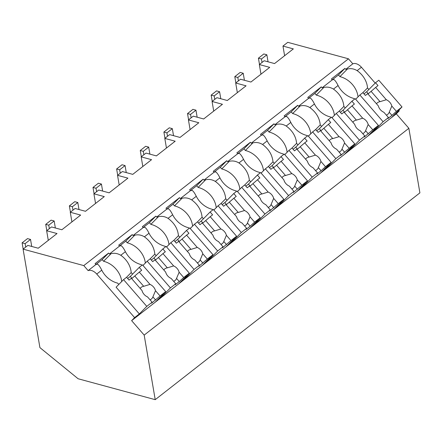 <?xml version="1.0" encoding="UTF-8"?>
<svg xmlns="http://www.w3.org/2000/svg" width="442" height="442" viewBox="0 0 442 442"><rect width="100%" height="100%" fill="white"/><g stroke="black" fill="none" stroke-linecap="round" stroke-linejoin="round"><path stroke-width="0.66" d="M398.778 110.235L399.286 110.82L394.562 114.511L391.579 117.533L131.622 320.643L144.18 335.097L155.219 399.667L78.112 378.755L39.918 347.616L23.083 249.133L27.857 245.404L38.233 248.222L57.024 233.542L46.642 230.724L51.487 226.939L61.869 229.757L80.654 215.077L70.278 212.259L73.046 210.094L75.118 208.475L85.499 211.293L104.29 196.607L93.908 193.795L98.754 190.01L109.13 192.828L127.92 178.143L117.539 175.33L122.384 171.546L132.766 174.363L151.551 159.678L141.175 156.866L143.943 154.7L146.015 153.081L156.396 155.899L175.187 141.213L164.805 138.401L169.651 134.617L180.027 137.434L198.817 122.749L188.436 119.937L193.281 116.152L203.663 118.97L222.448 104.284L212.072 101.472L214.84 99.306L216.912 97.688L227.293 100.505L246.083 85.82L235.702 83.008L240.547 79.223L250.923 82.041L269.714 67.355L259.338 64.543L262.106 62.377L264.178 60.758L274.559 63.571L293.344 48.891L282.968 46.079L287.764 42.333L348.467 58.797L352.827 63.808A8.873 5.635 52 0 1 361.434 67.256L375.197 83.096M399.286 110.82L396.303 113.843L408.861 128.296L419.9 192.867L155.219 399.667M282.968 46.079L284.615 55.714M348.467 58.797L83.787 265.598L88.146 270.615A8.873 5.635 52 0 1 96.748 274.062L134.606 317.621L131.622 320.643M23.083 249.133L83.787 265.598M352.827 63.808L345.738 69.344L344.926 68.411L331.417 78.963L332.229 79.897L322.102 87.814L321.29 86.875L307.787 97.428L308.599 98.362L298.472 106.279L297.659 105.34L284.156 115.892L284.968 116.826L274.841 124.743L274.029 123.81L260.52 134.357L261.332 135.291L251.205 143.208L250.393 142.274L236.89 152.822L237.702 153.755L227.575 161.673L226.763 160.739L213.259 171.286L214.072 172.22L203.944 180.137L203.132 179.203L189.624 189.751L190.436 190.684L180.308 198.602L179.496 197.668L165.993 208.215L166.805 209.149L156.678 217.066L155.866 216.132L142.363 226.68L143.175 227.613L138.108 231.575L133.042 235.531L132.235 234.597L118.727 245.144L119.539 246.078L109.412 253.995L108.599 253.062L95.096 263.609L95.908 264.543L88.146 270.615M345.738 69.344A8.873 5.635 52 0 1 347.423 69.024C350.71 68.195 353.937 68.731 357.114 70.632A20.105 15.481 -135.4 0 1 367.512 87.952L368.871 89.511M396.303 113.843L391.579 117.533L402.016 106.953L378.783 80.217L375.54 82.748L366.628 91.787L368.324 93.737M408.861 128.296L144.18 335.097M259.338 64.543L260.984 74.179M344.926 68.411L338.462 74.963L339.915 76.632L347.423 69.024M338.462 74.963L332.196 79.858M332.229 79.897A8.873 5.635 52 0 1 333.92 79.571C335.124 80.372 336.511 82.35 338.069 85.51A20.105 15.481 44.6 0 0 354.009 98.5L354.561 99.141M362.876 92.649L367.512 87.952M358.014 96.881A20.105 15.481 44.6 0 0 339.915 76.632M340.357 112.312L342.992 110.251L351.909 101.212L355.153 98.682L378.385 125.418L367.943 135.998L373.628 130.865L375.656 129.285L372.672 132.307L383.109 121.727L359.876 94.991L355.655 99.268M375.656 129.285L375.147 128.699M339.241 111.113L343.876 106.417C343.202 99.516 339.738 93.743 333.478 89.096L338.069 85.51M343.876 106.417L345.235 107.975M46.642 230.724L48.294 240.36M139.329 313.93L146.788 306.372L123.556 279.637L116.097 287.195L139.329 313.93L134.606 317.621M95.908 264.543A8.873 5.635 52 0 1 97.599 264.217C98.804 265.018 100.185 266.996 101.748 270.156A20.105 15.481 -135.4 0 0 117.683 283.145L118.81 284.444M109.412 253.995A8.873 5.635 52 0 1 111.102 253.669C114.39 252.841 117.616 253.377 120.788 255.277L125.379 251.691C128.992 258.404 134.302 262.736 141.313 264.681L141.871 265.322M108.599 253.062L102.141 259.609L103.588 261.277L111.102 253.669M102.141 259.609L95.875 264.504M170.419 287.908L147.186 261.172L150.225 258.797L152.694 261.636L154.998 259.835L165.678 272.128A7.763 5.978 44.6 0 0 167.678 275.88A7.763 5.978 44.6 0 0 171.181 278.46L175.761 283.736L170.419 287.908L159.982 298.488L162.965 295.466L160.938 297.046L155.252 302.179L165.695 291.604L142.462 264.863L139.219 267.399L130.302 276.432L131.998 278.383M126.55 277.294L131.186 272.598A20.105 15.481 44.6 0 0 120.788 255.277M121.688 281.526A20.105 15.481 44.6 0 0 103.588 261.277M131.186 272.598L132.545 274.162M162.965 295.466L162.457 294.88M235.702 83.008L237.348 92.643M322.102 87.814A8.873 5.635 52 0 1 323.793 87.488C327.08 86.66 330.307 87.196 333.478 89.096M321.29 86.875L314.831 93.428L316.279 95.096L323.793 87.488M314.831 93.428L308.566 98.323M308.599 98.362A8.873 5.635 52 0 1 310.29 98.036C311.494 98.837 312.875 100.815 314.439 103.975A20.105 15.481 44.6 0 0 330.373 116.964L330.931 117.605M298.472 106.279A8.873 5.635 52 0 1 300.162 105.953C303.444 105.124 306.676 105.66 309.848 107.561L314.439 103.975M334.379 115.345A20.105 15.481 44.6 0 0 316.279 95.096M316.721 130.777L319.362 128.716L328.279 119.677L331.517 117.147L354.755 143.882L344.312 154.462L347.296 151.44L352.02 147.75L349.042 150.772L359.479 140.191L336.246 113.456L332.025 117.732M352.02 147.75L351.517 147.164M315.61 129.578L320.246 124.882C319.572 117.981 316.107 112.207 309.848 107.561M320.246 124.882L321.605 126.44M212.072 101.472L213.718 111.108M297.659 105.34L291.195 111.892L292.648 113.561L300.162 105.953M291.195 111.892L284.93 116.787M284.968 116.826A8.873 5.635 52 0 1 286.654 116.5C287.864 117.301 289.245 119.279 290.803 122.44A20.105 15.481 44.6 0 0 306.742 135.429L307.3 136.07M274.841 124.743A8.873 5.635 52 0 1 276.526 124.417C279.814 123.589 283.04 124.125 286.217 126.025L290.803 122.44M310.748 133.81A20.105 15.481 44.6 0 0 292.648 113.561M293.09 149.241L295.731 147.18L304.643 138.142L307.886 135.611L331.119 162.347L320.682 172.927L326.362 167.794L328.389 166.214L325.406 169.236L335.848 158.656L312.61 131.92L308.394 136.197M328.389 166.214L327.881 165.628M291.98 148.042L296.615 143.346C295.941 136.445 292.471 130.672 286.217 126.025M296.615 143.346L297.974 144.904M188.436 119.937L190.088 129.572M274.029 123.81L267.565 130.357L269.018 132.025L276.526 124.417M267.565 130.357L261.299 135.252M261.332 135.291A8.873 5.635 52 0 1 263.023 134.965C264.228 135.766 265.614 137.744 267.172 140.904A20.105 15.481 44.6 0 0 283.112 153.893L283.665 154.534M251.205 143.208A8.873 5.635 52 0 1 252.896 142.882C256.183 142.053 259.41 142.589 262.581 144.49L267.172 140.904M287.118 152.275A20.105 15.481 44.6 0 0 269.018 132.025M269.46 167.706L272.095 165.645L281.013 156.612L284.256 154.076L307.488 180.811L297.046 191.392L302.731 186.259L304.759 184.679L301.776 187.701L312.212 177.12L288.98 150.385L284.758 154.661M304.759 184.679L304.251 184.093M268.344 166.507L272.979 161.811C272.305 154.91 268.841 149.136 262.581 144.49M272.979 161.811L274.338 163.369M164.805 138.401L166.452 148.037M250.393 142.274L243.934 148.821L245.382 150.49L252.896 142.882M243.934 148.821L237.669 153.717M237.702 153.755A8.873 5.635 52 0 1 239.393 153.429C240.597 154.23 241.978 156.208 243.542 159.369A20.105 15.481 44.6 0 0 259.476 172.358L260.034 172.999M227.575 161.673A8.873 5.635 52 0 1 229.265 161.347C232.547 160.518 235.779 161.054 238.951 162.954L243.542 159.369M263.482 170.739A20.105 15.481 44.6 0 0 245.382 150.49M245.824 186.17L248.465 184.11L257.382 175.076L260.62 172.54L283.858 199.281L273.416 209.856L276.399 206.834L281.123 203.143L278.145 206.165L288.582 195.585L265.349 168.85L261.128 173.126M281.123 203.143L280.62 202.558M244.713 184.971L249.349 180.275C248.675 173.375 245.211 167.601 238.951 162.954M249.349 180.275L250.708 181.839M141.175 156.866L142.821 166.501M226.763 160.739L220.298 167.286L221.751 168.954L229.265 161.347M220.298 167.286L214.033 172.181M214.072 172.22A8.873 5.635 52 0 1 215.757 171.894C216.967 172.695 218.348 174.673 219.906 177.833A20.105 15.481 44.6 0 0 235.846 190.822L236.404 191.463M203.944 180.137A8.873 5.635 52 0 1 205.629 179.811C208.917 178.982 212.143 179.518 215.32 181.419L219.906 177.833M239.851 189.204A20.105 15.481 44.6 0 0 221.751 168.954M222.193 204.635L224.834 202.574L233.746 193.541L236.989 191.005L260.222 217.746L249.785 228.321L255.465 223.188L257.493 221.608L254.509 224.63L264.951 214.05L241.713 187.314L237.498 191.59M257.493 221.608L256.984 221.022M221.083 203.436L225.718 198.74C225.044 191.839 221.575 186.065 215.32 181.419M225.718 198.74L227.077 200.303M117.539 175.33L119.191 184.966M203.132 179.203L196.668 185.75L198.121 187.419L205.629 179.811M196.668 185.75L190.403 190.646M190.436 190.684A8.873 5.635 52 0 1 192.126 190.358C193.331 191.159 194.712 193.137 196.276 196.298A20.105 15.481 44.6 0 0 212.215 209.287L212.768 209.928M180.308 198.602A8.873 5.635 52 0 1 181.999 198.276C185.286 197.447 188.513 197.983 191.684 199.883L196.276 196.298M216.221 207.668A20.105 15.481 44.6 0 0 198.121 187.419M198.557 223.1L201.198 221.039L210.116 212.005L213.359 209.469L236.592 236.21L226.149 246.785L231.835 241.652L233.862 240.072L230.879 243.094L241.315 232.514L218.083 205.779L213.862 210.055M233.862 240.072L233.354 239.487M197.447 221.901L202.082 217.204C201.408 210.304 197.944 204.53 191.684 199.883M202.082 217.204L203.442 218.768M93.908 193.795L95.555 203.43M179.496 197.668L173.037 204.215L174.485 205.884L181.999 198.276M173.037 204.215L166.772 209.11M166.805 209.149A8.873 5.635 52 0 1 168.496 208.823C169.7 209.624 171.082 211.602 172.645 214.762A20.105 15.481 44.6 0 0 188.579 227.752L189.137 228.392M156.678 217.066A8.873 5.635 52 0 1 158.369 216.74C161.65 215.911 164.883 216.447 168.054 218.348L172.645 214.762M192.585 226.133A20.105 15.481 44.6 0 0 174.485 205.884M174.927 241.564L177.568 239.503L186.485 230.47L189.723 227.934L212.961 254.675L202.519 265.25L205.502 262.228L210.226 258.537L207.243 261.559L217.685 250.979L194.452 224.243L190.231 228.52M210.226 258.537L209.723 257.951M173.817 240.365L178.452 235.669C177.778 228.768 174.314 222.995 168.054 218.348M178.452 235.669L179.811 237.232M70.278 212.259L71.924 221.895M155.866 216.132L149.402 222.68L150.855 224.348L158.369 216.74M149.402 222.68L143.136 227.575M143.175 227.613A8.873 5.635 52 0 1 144.86 227.287C146.07 228.089 147.451 230.067 149.009 233.227A20.105 15.481 44.6 0 0 164.949 246.216L165.507 246.857M133.042 235.531A8.873 5.635 52 0 1 134.733 235.205C138.02 234.376 141.247 234.912 144.423 236.813L149.009 233.227M168.954 244.597A20.105 15.481 44.6 0 0 150.855 224.348M151.297 260.029L153.938 257.968L162.849 248.934L166.093 246.398L189.325 273.139L178.888 283.714L184.568 278.582L186.596 277.001L183.612 280.024L194.055 269.443L170.816 242.708L166.601 246.984M186.596 277.001L186.088 276.416M150.186 258.83L154.822 254.133C154.148 247.233 150.678 241.459 144.423 236.813M154.822 254.133L156.175 255.697M132.235 234.597L125.771 241.144L127.224 242.813L134.733 235.205M125.771 241.144L119.506 246.039M119.539 246.078A8.873 5.635 52 0 1 121.23 245.752C122.434 246.553 123.815 248.531 125.379 251.691M145.324 263.062A20.105 15.481 44.6 0 0 127.224 242.813M375.54 82.748L378.009 85.593L375.639 87.444L386.319 99.737A7.763 5.978 44.6 0 1 389.822 102.312A7.763 5.978 44.6 0 1 391.822 106.069L396.402 111.34L391.971 115.384L387.916 118.55L388.457 117.55L383.871 112.279A7.763 5.978 44.6 0 1 380.369 109.699A7.763 5.978 44.6 0 1 378.369 105.947L367.689 93.654L365.385 95.455L362.915 92.616L359.876 94.991M363.987 93.848L366.628 91.787M402.016 106.953L396.402 111.34M388.457 117.55L383.109 121.727M391.822 106.069L389.231 112.229L391.971 115.384M375.639 87.444L367.987 93.997M371.203 91.488L380.043 101.66A7.763 5.978 44.6 0 0 377.087 103.074A7.763 5.978 44.6 0 0 376.501 103.798M386.319 99.737L380.043 101.66M386.341 115.119A7.763 5.978 44.6 0 0 388.137 113.981A7.763 5.978 44.6 0 0 389.231 112.229M351.909 101.212L354.379 104.058L352.009 105.909L362.689 118.202A7.763 5.978 44.6 0 1 366.191 120.782A7.763 5.978 44.6 0 1 368.186 124.534L372.772 129.804L364.285 137.014L364.821 136.014L360.241 130.744A7.763 5.978 44.6 0 1 356.738 128.163A7.763 5.978 44.6 0 1 354.738 124.412L344.058 112.119L341.754 113.92L339.285 111.08L336.246 113.456M378.385 125.418L372.772 129.804M364.821 136.014L359.479 140.191M342.992 110.251L344.688 112.202M368.186 124.534L365.595 130.694L368.335 133.849M352.009 105.909L344.357 112.461M347.572 109.953L356.412 120.125A7.763 5.978 44.6 0 0 353.451 121.539A7.763 5.978 44.6 0 0 352.871 122.263M362.689 118.202L356.412 120.125M362.705 133.583A7.763 5.978 44.6 0 0 364.506 132.445A7.763 5.978 44.6 0 0 365.595 130.694M328.279 119.677L330.749 122.522L328.373 124.373L339.058 136.666A7.763 5.978 44.6 0 1 342.556 139.247A7.763 5.978 44.6 0 1 344.556 142.998L349.141 148.269L340.655 155.479L341.191 154.479L336.605 149.208A7.763 5.978 44.6 0 1 333.108 146.628A7.763 5.978 44.6 0 1 331.108 142.877L320.422 130.583L318.118 132.385L315.649 129.545L312.61 131.92M354.755 143.882L349.141 148.269M341.191 154.479L335.848 158.656M319.362 128.716L321.058 130.666M344.556 142.998L341.964 149.158L344.705 152.313M328.373 124.373L320.721 130.926M323.942 128.418L332.782 138.589A7.763 5.978 44.6 0 0 329.82 140.004A7.763 5.978 44.6 0 0 329.235 140.727M339.058 136.666L332.782 138.589M339.075 152.048A7.763 5.978 44.6 0 0 340.87 150.91A7.763 5.978 44.6 0 0 341.964 149.158M304.643 138.142L307.113 140.987L304.742 142.838L315.422 155.131A7.763 5.978 44.6 0 1 318.925 157.711A7.763 5.978 44.6 0 1 320.925 161.463L325.505 166.733L321.074 170.778L317.019 173.944L317.56 172.944L312.975 167.673A7.763 5.978 44.6 0 1 309.472 165.093A7.763 5.978 44.6 0 1 307.472 161.341L296.792 149.048L294.488 150.849L292.018 148.009L288.98 150.385M331.119 162.347L325.505 166.733M317.56 172.944L312.212 177.12M295.731 147.18L297.427 149.131M320.925 161.463L318.334 167.623L321.074 170.778M304.742 142.838L297.09 149.396M300.306 146.882L309.146 157.054A7.763 5.978 44.6 0 0 306.184 158.468A7.763 5.978 44.6 0 0 305.604 159.192M315.422 155.131L309.146 157.054M315.439 170.513A7.763 5.978 44.6 0 0 317.24 169.374A7.763 5.978 44.6 0 0 318.334 167.623M281.013 156.612L283.482 159.452L281.112 161.302L291.792 173.595A7.763 5.978 44.6 0 1 295.295 176.176A7.763 5.978 44.6 0 1 297.289 179.927L301.875 185.198L293.389 192.408L293.924 191.408L289.344 186.137A7.763 5.978 44.6 0 1 285.841 183.557A7.763 5.978 44.6 0 1 283.841 179.806L273.162 167.512L270.858 169.314L268.388 166.474L265.349 168.85M307.488 180.811L301.875 185.198M293.924 191.408L288.582 195.585M272.095 165.645L273.791 167.595M297.289 179.927L294.698 186.088L297.438 189.242M281.112 161.302L273.46 167.861M276.675 165.347L285.515 175.518A7.763 5.978 44.6 0 0 282.554 176.933A7.763 5.978 44.6 0 0 281.974 177.656M291.792 173.595L285.515 175.518M291.808 188.977A7.763 5.978 44.6 0 0 293.61 187.839A7.763 5.978 44.6 0 0 294.698 186.088M257.382 175.076L259.852 177.916L257.476 179.767L268.161 192.06A7.763 5.978 44.6 0 1 271.659 194.64A7.763 5.978 44.6 0 1 273.659 198.392L278.245 203.663L269.758 210.873L270.294 209.878L265.708 204.602A7.763 5.978 44.6 0 1 262.205 202.022A7.763 5.978 44.6 0 1 260.211 198.27L249.526 185.977L247.222 187.778L244.752 184.938L241.713 187.314M283.858 199.281L278.245 203.663M270.294 209.878L264.951 214.05M248.465 184.11L250.161 186.06M273.659 198.392L271.068 204.552L273.808 207.707M257.476 179.767L249.824 186.325M253.039 183.811L261.885 193.983A7.763 5.978 44.6 0 0 258.924 195.397A7.763 5.978 44.6 0 0 258.338 196.121M268.161 192.06L261.885 193.983M268.178 207.442A7.763 5.978 44.6 0 0 269.974 206.303A7.763 5.978 44.6 0 0 271.068 204.552M233.746 193.541L236.216 196.381L233.846 198.231L244.525 210.525A7.763 5.978 44.6 0 1 248.028 213.105A7.763 5.978 44.6 0 1 250.028 216.856L254.609 222.127L250.178 226.171L246.122 229.337L246.658 228.343L242.078 223.066A7.763 5.978 44.6 0 1 238.575 220.486A7.763 5.978 44.6 0 1 236.575 216.735L225.895 204.442L223.591 206.243L221.122 203.403L218.083 205.779M260.222 217.746L254.609 222.127M246.658 228.343L241.315 232.514M224.834 202.574L226.531 204.524M250.028 216.856L247.432 223.017L250.178 226.171M233.846 198.231L226.193 204.79M229.409 202.276L238.249 212.447A7.763 5.978 44.6 0 0 235.288 213.862A7.763 5.978 44.6 0 0 234.708 214.585M244.525 210.525L238.249 212.447M244.542 225.906A7.763 5.978 44.6 0 0 246.343 224.768A7.763 5.978 44.6 0 0 247.432 223.017M210.116 212.005L212.585 214.845L210.21 216.696L220.895 228.989A7.763 5.978 44.6 0 1 224.398 231.569A7.763 5.978 44.6 0 1 226.392 235.321L230.978 240.592L222.492 247.802L223.028 246.807L218.447 241.531A7.763 5.978 44.6 0 1 214.945 238.951A7.763 5.978 44.6 0 1 212.945 235.199L202.265 222.906L199.961 224.707L197.491 221.867L194.452 224.243M236.592 236.21L230.978 240.592M223.028 246.807L217.685 250.979M201.198 221.039L202.895 222.989M226.392 235.321L223.801 241.481L226.542 244.636M210.21 216.696L202.563 223.254M205.779 220.74L214.619 230.912A7.763 5.978 44.6 0 0 211.657 232.326A7.763 5.978 44.6 0 0 211.077 233.05M220.895 228.989L214.619 230.912M220.912 244.371A7.763 5.978 44.6 0 0 222.713 243.233A7.763 5.978 44.6 0 0 223.801 241.481M186.485 230.47L188.955 233.31L186.579 235.161L197.265 247.454A7.763 5.978 44.6 0 1 200.762 250.034A7.763 5.978 44.6 0 1 202.762 253.785L207.348 259.056L198.861 266.266L199.397 265.272L194.811 259.995A7.763 5.978 44.6 0 1 191.309 257.415A7.763 5.978 44.6 0 1 189.314 253.664L178.629 241.371L176.325 243.172L173.855 240.332L170.816 242.708M212.961 254.675L207.348 259.056M199.397 265.272L194.055 269.443M177.568 239.503L179.264 241.454M202.762 253.785L200.171 259.946L202.911 263.101M186.579 235.161L178.927 241.719M182.143 239.205L190.988 249.376A7.763 5.978 44.6 0 0 188.027 250.791A7.763 5.978 44.6 0 0 187.441 251.515M197.265 247.454L190.988 249.376M197.281 262.835A7.763 5.978 44.6 0 0 199.077 261.697A7.763 5.978 44.6 0 0 200.171 259.946M147.186 261.172L142.965 265.449M162.849 248.934L165.319 251.774L162.949 253.625L173.629 265.918A7.763 5.978 44.6 0 1 177.132 268.498A7.763 5.978 44.6 0 1 179.132 272.25L183.712 277.521L179.281 281.565L175.225 284.731L175.761 283.736M189.325 273.139L183.712 277.521M153.938 257.968L155.634 259.918M179.132 272.25L176.535 278.41L179.281 281.565M162.949 253.625L155.297 260.183M158.512 257.669L167.352 267.841A7.763 5.978 44.6 0 0 164.391 269.255A7.763 5.978 44.6 0 0 163.811 269.979M173.629 265.918L167.352 267.841M173.645 281.3A7.763 5.978 44.6 0 0 175.446 280.162A7.763 5.978 44.6 0 0 176.535 278.41M139.219 267.399L141.689 270.239L139.313 272.09L149.998 284.383A7.763 5.978 44.6 0 1 153.501 286.963A7.763 5.978 44.6 0 1 155.496 290.714L160.081 295.985L151.595 303.195L152.131 302.201L147.551 296.925A7.763 5.978 44.6 0 1 144.048 294.35A7.763 5.978 44.6 0 1 142.048 290.593L131.368 278.3L129.064 280.101L126.594 277.261L123.556 279.637M127.661 278.493L130.302 276.432M165.695 291.604L160.081 295.985M152.131 302.201L146.788 306.372M155.496 290.714L152.904 296.875L155.645 300.03M139.313 272.09L131.666 278.648M134.882 276.134L143.722 286.305A7.763 5.978 44.6 0 0 140.76 287.72A7.763 5.978 44.6 0 0 140.18 288.444M149.998 284.383L143.722 286.305M150.015 299.764A7.763 5.978 44.6 0 0 151.816 298.626A7.763 5.978 44.6 0 0 152.904 296.875M259.487 64.421L258.421 58.184L263.824 53.963L266.852 54.786L268.051 61.808M258.421 58.184L261.449 59.007L262.034 62.432M266.852 54.786L261.449 59.007M235.857 82.886L234.79 76.648L240.194 72.427L243.222 73.25L244.42 80.273M234.79 76.648L237.818 77.472L238.404 80.897M243.222 73.25L237.818 77.472M212.226 101.351L211.16 95.113L216.558 90.892L219.586 91.715L220.79 98.737M211.16 95.113L214.188 95.936L214.773 99.362M219.586 91.715L214.188 95.936M188.59 119.815L187.524 113.577L192.927 109.356L195.955 110.18L197.154 117.202M187.524 113.577L190.552 114.401L191.137 117.826M195.955 110.18L190.552 114.401M164.96 138.28L163.894 132.042L169.297 127.821L172.325 128.644L173.524 135.666M163.894 132.042L166.921 132.865L167.507 136.291M172.325 128.644L166.921 132.865M141.329 156.744L140.263 150.507L145.661 146.291L148.689 147.109L149.893 154.131M140.263 150.507L143.291 151.33L143.877 154.755M148.689 147.109L143.291 151.33M117.694 175.209L116.627 168.971L122.031 164.755L125.058 165.573L126.257 172.595M116.627 168.971L119.655 169.794L120.241 173.22M125.058 165.573L119.655 169.794M94.063 193.673L92.997 187.436L98.4 183.22L101.428 184.038L102.627 191.06M92.997 187.436L96.025 188.259L96.61 191.684M101.428 184.038L96.025 188.259M70.433 212.138L69.366 205.9L74.764 201.685L77.792 202.502L78.996 209.525M69.366 205.9L72.394 206.723L72.98 210.149M77.792 202.502L72.394 206.723M46.797 230.602L45.73 224.365L51.134 220.149L54.162 220.967L55.361 227.989M45.73 224.365L48.758 225.188L49.344 228.613M54.162 220.967L48.758 225.188M23.166 249.067L22.1 242.835L27.503 238.614L30.531 239.431L31.73 246.454M22.1 242.835L25.128 243.653L25.713 247.078M30.531 239.431L25.128 243.653M357.114 70.632L361.434 67.256M96.748 274.062L101.748 270.156"/></g></svg>
